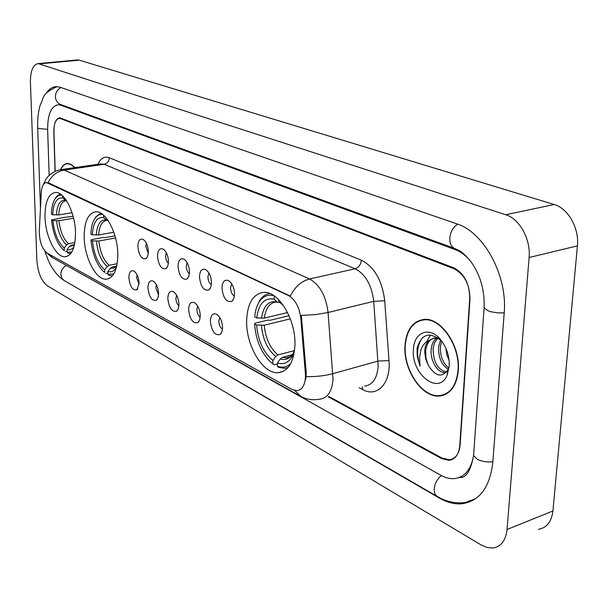 <?xml version="1.0" encoding="UTF-8"?>
<svg xmlns="http://www.w3.org/2000/svg" width="608" height="608" viewBox="0 0 608 608"><rect width="100%" height="100%" fill="white"/><g stroke="black" fill="none" stroke-linecap="round" stroke-linejoin="round"><path stroke-width="0.91" d="M117.8 254.38C117.785 233.563 105.792 210.74 95.806 211.812C88.13 213.157 84.254 221.601 84.185 237.128C84.375 257.564 96.011 280.136 106.233 279.194C113.681 278.031 117.534 269.754 117.8 254.38M75.498 232.674C75.263 212.929 64.418 191.52 55.442 192.478C48.404 193.777 44.924 201.955 45.007 217.026C45.387 236.421 55.928 257.594 65.102 256.758C71.942 255.634 75.4 247.608 75.498 232.674M294.918 345.283C296.119 319.884 278.418 290.692 263.53 292.364C253.05 293.938 247.426 303.316 246.643 320.507C245.776 345.329 262.831 374.201 278.19 372.704C288.26 371.351 293.839 362.208 294.918 345.283M221.935 287.956C222.384 281.656 224.565 279.194 228.494 280.584C232.233 283.184 234.255 287.706 234.551 294.173L233.837 298.543L231.944 301.325C226.495 302.632 223.159 298.178 221.935 287.956M231.747 283.875L230.538 287.85C230.751 291.901 232.043 294.637 234.422 296.058M199.462 276.883C199.857 270.704 201.924 268.272 205.664 269.58C209.243 272.072 211.189 276.48 211.5 282.811L210.816 287.174L208.97 289.917C203.817 291.118 200.648 286.771 199.462 276.883M208.924 272.992L207.89 276.784C208.073 280.546 209.243 283.176 211.386 284.666M178.007 266.304C178.349 260.254 180.302 257.845 183.867 259.076C187.294 261.47 189.172 265.772 189.506 271.974L188.852 276.313L187.051 279.019C182.164 280.128 179.155 275.888 178.007 266.304M187.127 262.61L186.253 266.213C186.42 269.709 187.469 272.232 189.407 273.767M157.487 256.188C157.791 250.26 159.638 247.874 163.043 249.037C166.326 251.34 168.135 255.535 168.484 261.615L167.869 265.939L166.106 268.607C161.477 269.625 158.604 265.483 157.487 256.188M166.303 252.7L165.566 256.112L165.847 258.575L166.873 261.417L168.408 263.332M137.856 246.514C138.115 240.7 139.87 238.336 143.123 239.43C146.27 241.65 148.018 245.746 148.382 251.704L147.79 256.006L146.08 258.643C141.679 259.578 138.936 255.535 137.856 246.514M146.384 243.238L145.776 246.438L148.322 253.331M210.36 321.206C210.748 315.233 212.792 312.9 216.494 314.192C220.21 316.76 222.239 321.267 222.566 327.72L221.905 331.877L220.142 334.514C214.86 335.715 211.607 331.276 210.36 321.206M219.762 317.498L218.796 321.085C219.002 324.961 220.233 327.659 222.49 329.171M188.609 309.609C188.951 303.749 190.889 301.431 194.416 302.655C197.972 305.117 199.918 309.51 200.268 315.826L199.637 319.983L197.912 322.59C192.911 323.684 189.81 319.36 188.609 309.609M197.691 306.09L196.87 309.495C197.053 313.097 198.162 315.681 200.199 317.247M167.823 298.52C168.112 292.775 169.951 290.472 173.318 291.627C176.723 293.998 178.6 298.277 178.965 304.464L178.364 308.606L176.677 311.182C171.927 312.193 168.978 307.975 167.823 298.52M176.594 295.192L175.91 298.414L176.198 300.952L177.293 303.886L178.912 305.832M147.926 287.911C148.177 282.272 149.918 279.992 153.14 281.078C156.4 283.366 158.217 287.538 158.589 293.603L158.019 297.73L156.37 300.268C151.863 301.203 149.051 297.084 147.926 287.911M156.416 284.78L155.846 287.812L158.551 294.895M128.866 277.75C129.086 272.209 130.735 269.952 133.821 270.986C136.944 273.19 138.7 277.256 139.088 283.199L136.937 289.818C132.65 290.677 129.96 286.657 128.866 277.75M137.096 274.831L136.633 277.658L139.057 284.4M305.36 373.373L305.459 376.922C304.92 385.404 302.039 390.009 296.833 390.724L292.053 389.477L47.204 253.133C42.066 248.938 39.429 241.604 39.3 231.116L41.276 192.516C41.739 186.291 43.487 182.978 46.527 182.56L288.466 295.541C295.26 299.524 299.379 307.124 300.823 318.349L305.36 373.373L306.272 373.122L305.74 379.635M328.966 396.507L441.902 457.984L449.274 459.739C455.574 458.804 459.184 453.895 460.112 445.026L469.976 299.432C469.832 284.476 464.474 274.238 453.91 268.706L59.668 118.279C55.776 119.024 53.831 123.584 53.816 131.966L55.047 171.418M470.242 260.733C465.599 255.322 460.56 251.606 455.118 249.584L60.785 105.207L58.193 104.751C51.148 106.134 47.637 114.38 47.652 129.489L49.149 175.423M63.019 263.522L440.808 475.258C445.466 477.85 450.019 478.96 454.465 478.595C464.77 477.196 471.139 469.505 473.571 455.536L473.693 453.88M36.852 260.095C37.848 272.46 41.291 280.995 47.204 285.699L481.042 544.905L487.069 547.504L492.906 548.006C501.045 546.752 505.757 540.573 507.034 529.484L529.112 257.503C530.913 239.362 519.483 218.72 505.75 214.738L38.122 63.597C32.954 64.63 30.392 70.885 30.43 82.361L36.852 260.095M538.468 529.287C546.714 527.926 551.532 521.824 552.923 510.978L577.425 245.868C579.386 228.22 568.016 208.263 554.177 204.508L79.283 60.154L77.003 59.987M63.49 280.121L439.364 498.066C447.032 502.482 454.564 504.382 461.966 503.758C479.621 501.174 489.904 487.327 492.814 462.209L504.176 313.196C507.748 275.766 483.922 232.043 456.752 223.82L60.26 87.278L56.4 86.648C52.341 86.8 48.86 89.156 45.957 93.693M440.792 395.618L441.651 395.709M458.31 370.439C460.575 345.876 440.922 317.3 424.019 319.428C412.718 321.115 406.372 329.855 404.996 345.656C403.112 369.702 422.096 398.042 439.554 396.006C450.391 394.463 456.646 385.943 458.31 370.439M423.282 319.496L422.066 320.082M74.936 167.626L71.212 164.426L67.518 163.423C64.6 163.605 62.282 165.695 60.564 169.7M442.974 395.382L441.735 395.329M60.519 169.716L64.182 170.08C57.091 171.365 51.703 175.545 48.032 182.613L290.274 296.081C294.956 286.832 301.378 281.132 309.54 278.981C319.77 284.704 325.941 295.868 328.062 312.489L315.24 314.655L301.325 315.408L306.272 373.122M328.153 396.743L441.583 458.561L448.955 460.317C455.248 459.382 458.858 454.48 459.777 445.611L469.733 298.52C469.589 283.564 464.231 273.326 453.667 267.801L59.789 117.777C55.89 118.522 53.945 123.09 53.93 131.472L55.176 171.365M444.273 394.546L445.482 394.41M445.345 394.022L446.675 393.764M405.262 345.777C403.393 369.58 422.188 397.624 439.455 395.61C450.186 394.083 456.372 385.654 458.022 370.302C460.264 345.998 440.815 317.718 424.08 319.831C412.9 321.495 406.623 330.144 405.262 345.777M448.096 369.261C441.302 364.58 438.163 356.987 438.664 346.484L440.633 340.054M448.613 367.863C442.632 362.801 439.934 355.498 440.504 345.967L441.75 341.073M446.378 372.18L445.033 372.575C437.623 373.266 429.605 359.936 431.285 348.551C431.847 344.098 433.55 340.64 436.407 338.185M446.492 372.028C437.547 369.71 433.094 361.707 433.132 348.034L434.576 342.646L437.464 338.382M439.675 338.572C428.648 326.055 413.843 332.743 413.41 349.57C411.046 373.996 438.649 395.892 447.116 375.258L449.236 366.221C449.54 355.558 446.348 346.347 439.675 338.572L441.522 340.974C429.499 331.246 421.329 333.784 417.02 348.589L417.308 356.812L420.082 366.077L419.497 357.907L420.873 350.117C422.264 345.846 424.688 342.783 428.154 340.936L425.494 345.724L424.635 351.432L425.646 358.902L428.146 364.96L425.881 357.61L425.699 350.117C426.93 342.646 430.358 338.481 435.997 337.607L437.654 337.607M428.154 340.936L434.12 338.124L439.584 339.089M449.114 360.415L446.743 354.548L445.808 348.057M428.146 364.96C435.29 376.527 441.856 378.138 447.853 369.816L447.116 375.258M424.627 319.405L423.381 319.884M420.082 366.077C416.115 354.601 416.966 345.086 422.628 337.554M426.451 341.985L430.654 334.94M74.716 167.656L71.121 164.646L67.549 163.704C64.737 163.871 62.48 165.855 60.785 169.647M274.231 295.929L274.162 299.174C264.465 297.456 258.658 303.711 256.736 317.946L264.358 318.106L287.569 312.558M279.688 302.275L278.145 302.457L276.921 301.849L274.162 299.174M270.081 361.509L274.033 364.853L270.081 361.509C260.961 352.207 255.801 339.697 254.592 323.98L254.942 323.236L267.953 320.104L269.846 320.332L289.036 315.712M277.408 363.956L274.033 364.853M269.732 293.489C265.719 294.067 262.39 296.392 259.753 300.458L256.85 306.766M273.896 295.701C267.877 294.196 262.975 296.286 259.206 301.956C256.736 305.885 255.238 310.87 254.706 316.912L256.736 317.946M254.592 323.98L256.622 325.014C258.05 340.799 263.477 352.625 272.901 360.491L272.832 363.759M283.244 305.239L278.768 301.378L278.798 299.835M272.901 360.491L275.751 356.524L277.94 354.92L294.447 350.618M290.305 318.85L264.229 325.181L256.622 325.014M278.768 301.378L282.074 304.456M290.67 363.645C286.809 367.171 282.37 368.03 277.354 366.214L278.555 367.308L284.438 368.311L288.002 367.574M277.354 366.214L277.43 362.93C283.328 364.853 288.139 362.923 291.87 357.124L294.5 350.778M292.136 354.791L282.484 357.329L280.288 358.948L277.43 362.93M103.588 215.232L103.641 217.535C96.968 216.775 93.191 222.536 92.31 234.81L98.694 234.946L113.81 232.241M103.808 271.867L103.55 271.639C96.619 264.632 92.446 254.129 91.025 240.13L91.519 239.613L103.383 237.47L104.918 237.637L114.958 235.82M107.882 273.205L105.883 273.6M100.746 213.165L95.927 216.706L94.278 219.488M102.691 214.472C99.803 214.084 97.318 215.262 95.243 218.014C92.598 221.707 91.147 227.073 90.881 234.095L92.31 234.81M91.025 240.13L92.446 240.859C93.921 254.228 97.994 263.88 104.682 269.815L104.743 272.612M107.335 219.435L106.833 218.758M104.682 269.815L107.168 266.555L109.128 265.278L117.192 263.705M115.535 237.948L98.823 240.996L92.446 240.859M108.095 220.514L106.263 219.921L103.641 217.535M106.833 219.062L107.517 219.686M113.84 273.851L107.905 274.33L109.045 275.318L112.503 275.766M107.905 274.33L107.844 271.518C110.937 272.445 113.59 271.419 115.801 268.447L116.371 267.581M116.706 266.099L112.298 266.965L110.337 268.25L107.844 271.518M62.67 195.92L62.73 197.95C56.704 197.38 53.352 202.988 52.676 214.776L58.763 214.905L72.048 212.701M63.65 250.169L63.354 249.911C56.947 243.436 53.018 233.434 51.566 219.906L63.62 217.497L73.104 216.304M67.131 251.317L65.406 251.636M60.093 193.891L56.255 196.802L54.849 199.074M61.666 195.024L58.376 195.609L55.556 198.048C52.957 201.62 51.566 206.978 51.384 214.122L52.676 214.776M51.566 219.906L52.866 220.567C54.325 233.343 58.11 242.493 64.205 247.996L64.288 250.678M64.205 247.996L66.599 244.902L68.491 243.702L74.906 242.539M73.591 218.219L58.938 220.696L52.866 220.567M66.606 200.838L62.73 197.95M71.805 252.008L67.154 252.229L68.278 253.194L70.718 253.589M67.154 252.229L67.078 249.546C69.677 250.298 71.926 249.432 73.834 246.939L73.994 246.719M74.51 244.659L71.372 245.229L69.472 246.438L67.078 249.546M288.466 295.541L289.089 295.397M300.823 318.349L301.743 318.128M48.252 182.955L48.8 182.871M421.055 487.084L64.007 280.432L61.864 278.228L60.846 274.55C60.937 270.651 62.662 267.68 66.021 265.635M40.47 208.21L37.666 127.726L38.608 128.47L47.644 129.352M61.051 87.552C57.403 89.391 55.526 92.484 55.419 96.816C55.716 100.715 57.502 103.292 60.777 104.553L454.64 248.452M457.657 224.139C453.082 227.179 450.452 231.823 449.783 238.085C449.646 243.671 451.455 247.19 455.187 248.657C459.45 251.15 460.697 249.652 470.729 261.356C480.373 274.862 484.827 290.343 484.105 307.815L484.196 306.508M504.207 312.831L498.203 312.907L491.036 311.79L488.072 310.825L484.105 307.815L473.571 455.536C470.729 471.078 465.971 478.382 459.306 477.47M492.852 461.761C487.114 462.354 481.946 461.54 477.333 459.321L473.571 455.536M465.462 502.436C455.977 503.774 446.728 501.874 437.722 496.728C435.252 495.376 434.089 492.738 434.241 488.809C434.826 483.383 437.213 478.975 441.408 475.585M79.283 60.154L39.687 63.84M554.177 204.508L505.75 214.738M577.425 245.868L529.112 257.503M552.923 510.978L507.034 529.484M439.858 497.876L439.364 498.066M62.13 105.055L60.785 105.207M456.6 249.25L455.118 249.584M364.747 386.103C372.674 384.948 377.15 378.305 378.176 366.168L373.738 301.332L328.062 312.489L333.017 378.883C332.12 391.286 327.796 398.027 320.044 399.099C313.409 400.429 307.093 399.578 301.097 396.56L294.637 390.511M306.219 376.671C315.841 376.816 324.733 375.805 332.895 373.646L378.1 361.046L389.006 360.59C391.005 383.283 377.104 397.822 362.74 389.622L359.13 387.737M47.09 253.065L52.714 257.762L299.524 395.679M97.918 164.297C100.685 158.224 104.47 156.043 109.288 157.738C109.037 161.287 107.335 163.468 104.181 164.274L64.182 170.08L309.54 278.981L355.14 268.782L104.181 164.274L100.419 163.932M109.288 157.738L361.35 260.178C374.414 266.935 382.204 280.47 384.72 300.785L389.006 360.59M384.72 300.785L373.738 301.332C371.724 285.114 365.53 274.269 355.14 268.782C358.743 267.543 360.81 264.67 361.35 260.178M362.74 389.622L362.307 386.817M277.613 302.305L276.024 302.07C269.587 302.86 265.696 308.203 264.358 318.106M261.417 325.371C262.74 339.18 267.52 349.57 275.751 356.524M276.921 301.849C268.455 300.466 263.325 305.953 261.539 318.296M264.229 325.181C265.521 338.344 270.096 348.255 277.94 354.92M280.288 358.948C285.479 360.506 289.704 358.735 292.972 353.628L294.561 350.314M282.484 357.329L286.193 357.831L290.13 356.698M291.232 355.992L293.527 353.734M107.008 220.377L106.864 220.354C102.098 221.016 99.378 225.88 98.694 234.946M96.391 241.118C97.728 252.806 101.323 261.288 107.168 266.555M106.263 219.921C100.442 219.366 97.113 224.413 96.262 235.076M98.823 240.996C100.115 252.13 103.55 260.224 109.128 265.278M110.337 268.25L113.749 268.219L116.728 266.144M112.298 266.965L115.771 266.828M66.09 200.724C61.735 201.392 59.295 206.12 58.763 214.905M56.605 220.81C57.935 231.975 61.264 240.008 66.599 244.902M65.299 200.26C60.048 199.865 57.084 204.782 56.422 215.012M58.938 220.696C60.222 231.336 63.407 239.005 68.491 243.702M69.472 246.438L74.404 245.138M71.372 245.229L74.442 244.956M137.834 288.846L136.937 289.818M157.35 299.182L156.37 300.268M177.749 309.958L176.677 311.182M199.082 321.214L197.912 322.59M221.418 332.971L220.142 334.514M147.022 257.64L146.08 258.643M167.139 267.482L166.106 268.607M188.184 277.757L187.051 279.019M210.216 288.488L208.97 289.917M233.305 299.714L231.944 301.325M283.366 371.306L278.19 372.704M66.971 256.409L65.102 256.758M108.558 278.722L106.233 279.194M437.122 496.386L421.656 487.434M56.985 86.648C40.744 94.164 44.293 97.85 40.326 104.736C38.274 111.515 37.384 119.176 37.666 127.726M63.931 280.387C55.389 274.596 49.119 264.959 45.136 251.469M77.672 59.918L38.122 63.597M474.726 498.94L461.966 503.758M44.688 250.868L51.406 257.04M43.274 184.733L46.208 178.836L48.275 176.297C51.954 172.581 56.415 170.331 61.666 169.541L100.525 163.917M442.594 395.063L439.554 396.006M435.997 337.607L434.12 338.124M425.684 319.405L424.08 319.831M68.81 163.522L67.549 163.704M259.206 301.956L259.753 300.458M283.282 305.292L282.234 304.205M289.879 356.866L286.193 357.831C287.934 358.173 289.925 357.154 292.167 354.76L292.972 353.628L291.87 357.124M292.395 356.197L290.556 356.683M95.243 218.014L95.927 216.706M116.531 266.973L115.801 268.447M116.744 266.053L114.084 267.178L115.725 266.851M55.556 198.048L56.255 196.802M74.047 246.544L73.834 246.939"/></g></svg>
